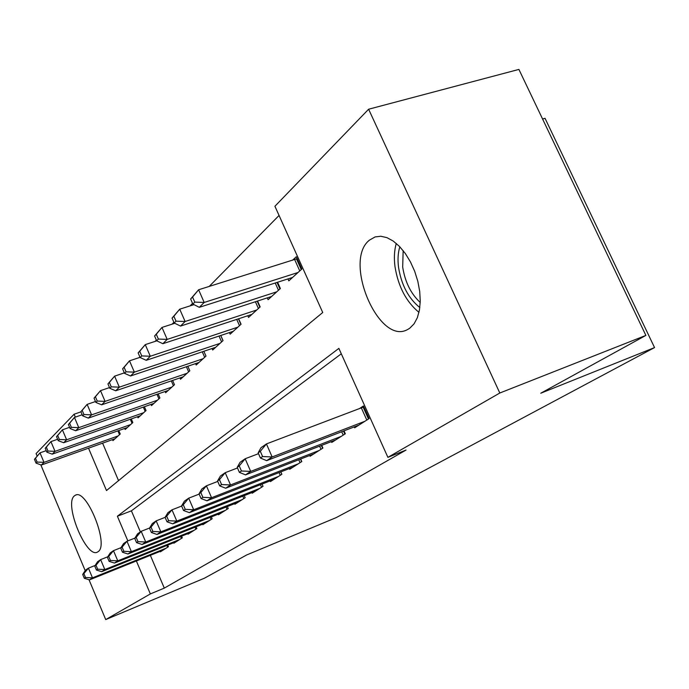 <?xml version="1.0" encoding="UTF-8"?>
<svg xmlns="http://www.w3.org/2000/svg" width="689" height="689" viewBox="0 0 689 689"><rect width="100%" height="100%" fill="white"/><g stroke="black" fill="none" stroke-linecap="round" stroke-linejoin="round"><path stroke-width="1.03" d="M409.748 328.222L407.793 329.42C379.045 346.36 342.597 260.795 369.485 240.108L375.117 236.921L380.819 236.249L386.968 237.653L393.281 241.098L399.499 246.455L405.313 253.5L410.463 261.932L414.709 271.354L417.835 281.345L419.713 291.421L420.256 301.136L419.446 310.024L417.345 317.715L414.063 323.856L409.748 328.222M98.002 551.725L97.726 551.906C86.754 559.83 63.5 503.607 74.455 495.83L75.239 495.305C86.28 487.648 109.646 545.404 98.002 551.725M279.062 215.459L209.206 286.435M192.55 303.358L190.069 305.882M173.904 322.306L172.069 324.166M156.369 340.125L155.12 341.391M139.858 356.893L139.126 357.634M88.519 448.186L106.494 490.551L322.736 312.513L274.92 206.261L368.624 109.224L499.809 393.014L387.898 457.35L338.867 348.384L117.38 516.225L127.844 540.891M499.809 393.014L645.886 335.405L518.903 69.417L368.624 109.224M542.579 119.016L545.033 118.31L654.55 347.583L336.249 517.585L246.748 554.929L204.426 578.2L105.727 619.583L89.002 579.716M37.068 455.929L36.086 453.586L74.102 414.218L75.334 417.121M80.975 411.858L74.102 414.218M267.298 297.881L268.099 299.681L280.38 288.519L277.572 282.249M229.437 332.589L230.135 334.174L241.064 324.235L238.644 318.757M195.573 363.611L196.184 365.006L205.985 356.11L203.866 351.278M165.11 391.498L165.653 392.747L174.481 384.72L172.62 380.431M137.559 416.716L138.041 417.827L146.042 410.558L144.389 406.725M112.522 439.616L112.953 440.624L120.23 434.01L118.758 430.556M102.592 443.156L118.542 480.629M124.743 428.437L125.2 429.488L132.831 422.564L131.272 418.929M150.994 404.417L151.502 405.597L159.908 397.966L158.151 393.91M179.95 377.916L180.527 379.234L189.82 370.785L187.839 366.247M212.04 348.522L212.694 350.012L223.038 340.607L220.781 335.474M247.825 315.734L248.565 317.422L260.149 306.898L257.548 301.05M287.95 278.924L288.82 280.854L301.868 269.003L296.339 256.713L292.515 260.278M85.186 570.613L40.815 464.86M150.348 555.343L164.301 588.113L406.028 450.063L387.898 457.35M164.301 588.113L150.348 593.927L105.727 619.583M645.886 335.405L540.753 393.23L654.55 347.583M136.37 560.975L150.348 593.927M341.305 353.793L131.401 510.833L117.38 516.225M131.401 510.833L140.367 531.891M354.275 426.896L354.671 427.8L369.14 418.559L363.465 405.95L359.227 408.741M331.349 441.615L331.719 442.45L345.327 433.769L344.018 430.849M309.757 455.472L310.102 456.256L322.917 448.074L321.711 445.352M289.38 468.546L289.707 469.278L301.799 461.552L300.68 459.012M270.131 480.896L270.433 481.585L281.87 474.282L280.819 471.896M251.907 492.583L252.191 493.229L263.017 486.322L262.035 484.074M234.63 503.659L234.897 504.27L245.163 497.716L244.242 495.606M218.232 514.175L218.482 514.752L228.231 508.525L227.37 506.544M202.652 524.165L202.885 524.708L212.152 518.791L211.342 516.922M187.813 533.674L188.037 534.19L196.856 528.558L196.098 526.784M173.68 542.734L173.895 543.216L182.301 537.851L181.577 536.171M160.201 551.372L160.399 551.837L168.417 546.713L167.737 545.12M82.697 574.437L84.325 578.312L85.505 577.503L83.877 573.618L82.697 574.437L85.445 570.208L88.416 568.141L92.49 577.856L166.058 548.22M85.505 577.503L92.49 577.856L89.501 579.871L162.716 550.356M83.877 573.618L88.416 568.141L95.16 565.454M84.325 578.312L89.501 579.871M34.45 459.33L36.043 463.129L37.103 462.061L35.501 458.254L34.45 459.33L40.005 452.845L44.001 462.371L41.323 465.041L115.054 438.712M46.215 450.658L40.005 452.845L35.501 458.254M118.086 435.956L44.001 462.371L37.103 462.061M41.323 465.041L36.043 463.129M94.755 566.082L96.426 570.044L97.666 569.2L95.995 565.221L94.755 566.082L97.528 561.785L100.637 559.614L104.823 569.553L179.82 539.435M97.666 569.2L104.823 569.553L101.688 571.672L176.324 541.666M95.995 565.221L100.637 559.614L107.742 556.79M96.426 570.044L101.688 571.672M107.415 557.306L109.129 561.371L110.429 560.476L108.716 556.402L107.415 557.306L110.206 552.94L113.47 550.657L117.776 560.837L194.255 530.22M110.429 560.476L117.776 560.837L114.477 563.059L190.586 532.563M108.716 556.402L113.47 550.657L120.971 547.686M109.129 561.371L114.477 563.059M45.216 448.281L46.852 452.165L47.963 451.045L46.327 447.144L45.216 448.281L50.926 441.615L55.034 451.355L52.226 454.154L127.405 427.49M57.609 439.272L50.926 441.615L46.327 447.144M130.583 424.605L55.034 451.355L47.963 451.045M52.226 454.154L46.852 452.165M56.524 436.68L58.203 440.659L59.366 439.479L57.678 435.491L56.524 436.68L62.398 429.815L66.618 439.789L63.664 442.734L140.349 415.734M69.589 427.318L62.398 429.815L57.678 435.491M143.682 412.702L66.618 439.789L59.366 439.479M63.664 442.734L58.203 440.659M419.825 307.544C408.525 298.458 401.437 285.082 398.552 267.418C397.562 259.684 397.984 252.803 399.818 246.783M403.16 250.632L402.686 267.031C405.02 281.947 410.868 293.755 420.221 302.462M396.278 243.424C394.306 250.245 393.875 257.996 394.995 266.652C398.242 286.615 406.234 301.851 418.981 312.358M120.721 548.082L122.487 552.242L123.856 551.303L122.091 547.126L120.721 548.082L123.529 543.638L126.974 541.235L131.401 551.674L209.422 520.539M123.856 551.303L131.401 551.674L127.93 554.008L205.555 523.003M122.091 547.126L126.974 541.235L134.898 538.109M122.487 552.242L127.93 554.008M134.734 538.367L136.551 542.639L137.998 541.649L136.172 537.368L134.734 538.367L137.559 533.846L141.176 531.322L145.741 542.028L225.355 510.36M137.998 541.649L145.741 542.028L142.08 544.482L221.298 512.952M136.172 537.368L141.176 531.322L149.565 528.024M136.551 542.639L142.08 544.482M68.392 424.493L70.123 428.567L71.346 427.326L69.615 423.235L68.392 424.493L74.455 417.422L78.787 427.645L75.687 430.737L153.931 403.392M82.206 414.752L74.455 417.422L69.615 423.235M157.428 400.214L78.787 427.645L71.346 427.326M75.687 430.737L70.123 428.567M80.889 411.66L82.663 415.846L83.955 414.537L82.172 410.343L80.889 411.66L87.133 404.383L91.594 414.856L88.33 418.111L168.194 390.43M95.495 401.532L87.133 404.383L82.172 410.343M171.88 387.089L91.594 414.856L83.955 414.537M88.33 418.111L82.663 415.846M149.504 528.127L151.373 532.511L152.898 531.469L151.02 527.076L149.504 528.127L152.338 523.537L156.162 520.867L160.856 531.856L242.132 499.646M152.898 531.469L160.856 531.856L156.997 534.449L237.86 502.384M151.02 527.076L156.162 520.867L165.11 517.361M151.373 532.511L156.997 534.449M94.049 398.156L95.883 402.436L97.244 401.058L95.409 396.761L94.049 398.156L100.499 390.646L105.09 401.386L101.645 404.822L183.205 376.797M109.517 387.588L100.499 390.646L95.409 396.761M187.081 373.283L105.09 401.386L97.244 401.058M101.645 404.822L95.883 402.436M165.093 517.327L167.022 521.823L168.633 520.72L166.695 516.207L165.093 517.327L167.944 512.65L171.974 509.826L176.815 521.108L259.822 488.355M168.633 520.72L176.815 521.108L172.75 523.855L255.309 491.24M166.695 516.207L171.974 509.826L181.638 506.062M167.022 521.823L172.75 523.855M107.94 383.902L109.818 388.295L111.256 386.839L109.37 382.429L107.94 383.902L114.598 376.151L119.326 387.166L115.692 390.792L199.009 362.44M124.347 372.878L114.598 376.151L109.37 382.429M203.091 358.728L119.326 387.166L111.256 386.839M115.692 390.792L109.818 388.295M181.569 505.898L183.558 510.523L185.272 509.36L183.274 504.718L181.569 505.898L184.428 501.144L188.7 498.164L193.695 509.757L278.494 476.435M185.272 509.36L193.695 509.757L189.389 512.65L273.731 479.475M183.274 504.718L188.7 498.164L199.155 494.108M183.558 510.523L189.389 512.65M122.608 368.839L124.554 373.36L126.07 371.819L124.123 367.289L122.608 368.839L129.498 360.829L134.372 372.146L130.531 375.987L215.674 347.299M140.048 357.333L129.498 360.829L124.123 367.289M219.989 343.38L134.372 372.146L126.07 371.819M130.531 375.987L124.554 373.36M199.026 493.806L201.076 498.56L202.885 497.329L200.826 492.557L199.026 493.806L201.886 488.957L206.407 485.805L211.575 497.725L298.234 463.835M202.885 497.329L211.575 497.725L207.01 500.8L293.195 467.056M200.826 492.557L206.407 485.805L217.733 481.43M201.076 498.56L207.01 500.8M138.136 352.906L140.143 357.548L141.745 355.92L139.738 351.261L138.136 352.906L145.258 344.621L150.297 356.247L146.232 360.313L233.278 331.306M156.773 340.848L145.258 344.621L139.738 351.261M237.843 327.172L150.297 356.247L141.745 355.92M146.232 360.313L140.143 357.548M217.535 480.974L219.662 485.866L221.582 484.556L219.446 479.647L217.535 480.974L220.394 476.047L225.2 472.688L230.539 484.961L319.136 450.485M221.582 484.556L230.539 484.961L225.691 488.225L313.796 453.896M219.446 479.647L225.2 472.688L237.481 467.977M219.662 485.866L225.691 488.225M154.586 336.017L156.661 340.788L158.367 339.057L156.282 334.277L154.586 336.017L161.975 327.43L167.186 339.393L162.871 343.708L251.907 314.391M174.791 323.287L161.975 327.43L156.282 334.277M256.73 310.007L167.186 339.393L158.367 339.057M162.871 343.708L156.661 340.788M237.205 467.34L239.402 472.387L241.443 470.992L239.238 465.928L237.205 467.34L240.056 462.319L245.163 458.762L250.693 471.405L341.305 436.335M241.443 470.992L250.693 471.405L245.534 474.867L335.638 439.952M239.238 465.928L245.163 458.762L258.513 453.663M239.402 472.387L245.534 474.867M172.061 318.085L174.205 322.995L176.014 321.16L173.861 316.234L172.061 318.085L179.726 309.18L185.117 321.496L180.527 326.078L271.63 296.468M193.979 304.641L179.726 309.18L173.861 316.234M276.754 291.817L185.117 321.496L176.014 321.16M180.527 326.078L174.205 322.995M258.142 452.828L260.425 458.03L262.595 456.54L260.313 451.321L258.142 452.828L260.985 447.721L266.428 443.923L272.155 456.962L364.869 421.289M262.595 456.54L272.155 456.962L266.66 460.657L358.84 425.139M260.313 451.321L266.428 443.923L363.895 406.889M260.425 458.03L266.66 460.657M190.638 299.009L192.86 304.073L194.789 302.109L192.567 297.037L190.638 299.009L198.613 289.768L204.194 302.454L199.31 307.328L292.575 277.443M297.209 258.642L198.613 289.768L192.567 297.037M298.01 272.508L204.194 302.454L194.789 302.109M199.31 307.328L192.86 304.073M167.625 547.221L166.876 545.464M117.888 430.866L119.507 434.664M181.422 538.419L180.621 536.559M195.883 529.178L195.039 527.206M130.307 419.265L132.03 423.287M143.321 407.104L145.155 411.367M211.075 519.48L210.171 517.387M227.043 509.283L226.078 507.052M156.971 394.323L158.935 398.853M171.32 380.888L173.404 385.702M243.854 498.552L242.821 496.175M186.4 366.737L188.64 371.862M261.57 487.235L260.459 484.694M202.282 351.812L204.676 357.29M281.81 474.325L280.75 471.922M280.277 475.298L279.079 472.576M219.024 336.06L221.608 341.916M220.713 335.491L222.986 340.659M301.618 461.673L300.473 459.089M300.051 462.672L298.768 459.752M236.715 319.395L239.488 325.673M238.437 318.826L240.9 324.39M322.598 448.281L321.35 445.49M320.996 449.297L319.601 446.171M255.412 301.739L258.409 308.483M257.186 301.162L259.856 307.165M344.844 434.07L343.492 431.056M343.208 435.121L341.692 431.745M275.221 283.007L278.468 290.258M277.038 282.421L279.941 288.915M368.486 418.981L363.181 407.19M366.806 420.049L361.355 407.94M294.668 259.607L299.758 270.915M296.503 258.935L301.274 269.545M75.239 495.305L76.023 495.012"/></g></svg>
